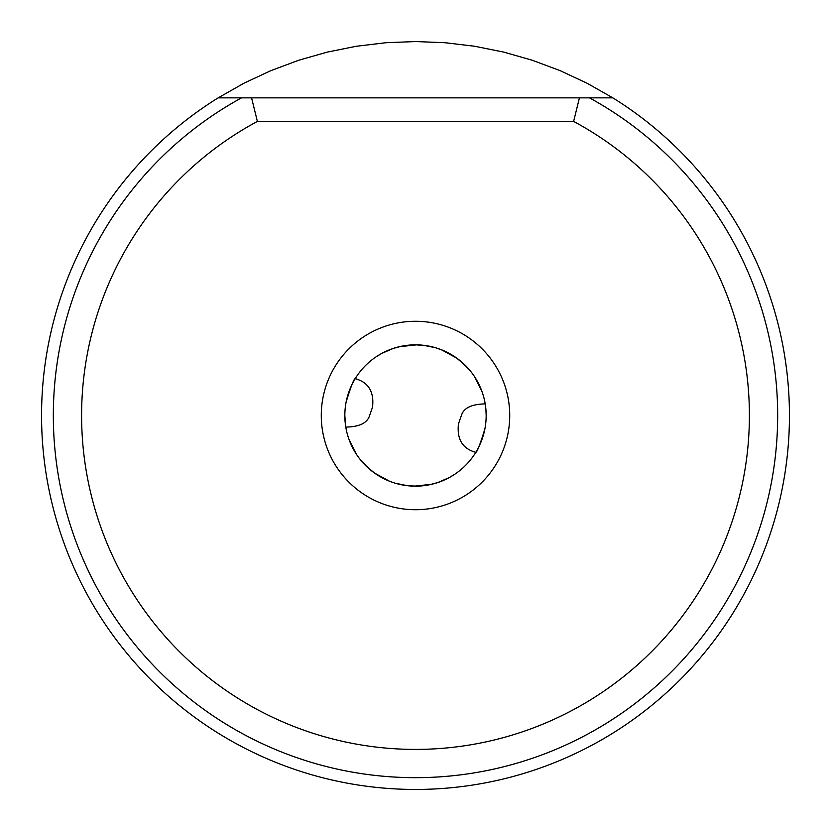 <?xml version="1.0" encoding="UTF-8"?>
<svg xmlns="http://www.w3.org/2000/svg" width="831" height="831" viewBox="0 0 831 831"><rect width="100%" height="100%" fill="white"/><g stroke="black" fill="none" stroke-linecap="round" stroke-linejoin="round"><path stroke-width="1.25" d="M486.166 415.5A70.666 70.666 0 0 0 415.5 344.834A70.666 70.666 0 0 0 344.834 415.5A70.666 70.666 0 0 0 415.5 486.166A70.666 70.666 0 0 0 486.166 415.5L485.906 409.392M485.283 426.646L485.616 424.309M485.865 422.003L486.042 419.748M486.062 419.281L486.135 417.578M403.264 345.904A70.666 70.666 0 0 1 485.211 403.918C471.613 404.126 463.677 407.99 461.371 415.5L458.473 423.852C456.728 439.194 462.493 448.688 475.799 452.355A70.666 70.666 0 0 1 373.763 472.527M376.339 356.676L381.803 353.383L393.105 348.48C364.061 363.355 364.061 363.355 393.105 348.48A70.666 70.666 0 0 0 355.201 378.645C353.944 378.697 350.921 386.488 346.132 402.017M345.717 404.354L345.384 406.691M345.135 408.997L344.958 411.252M344.938 411.719L344.865 413.423M455.139 356.998L462.213 362.472L470.71 371.384C487.008 399.628 487.008 399.628 470.71 371.384L466.077 366.149L456.655 358.047M482.053 391.733L474.491 376.588M417.079 344.855L423.436 345.281L435.506 347.722L443.203 350.485L454.63 356.655M456.905 358.234L441.583 349.82M435.506 347.722L428.713 346.08L416.352 344.834M393.105 348.48L400.989 346.34L413.89 344.855M416.663 344.844L399.285 346.714M375.861 474.002L368.787 468.528L360.29 459.616C343.992 431.372 343.992 431.372 360.29 459.616A70.666 70.666 0 0 1 345.789 427.082C359.387 426.874 367.323 423.01 369.629 415.5L372.527 407.148C374.272 391.806 368.507 382.312 355.201 378.645M484.868 428.983C480.079 444.512 477.056 452.303 475.799 452.355M344.834 415.5L345.561 425.617M416.487 486.156L407.564 485.72L395.494 483.278C365.962 469.453 365.962 469.453 395.494 483.278L402.287 484.92L414.648 486.166M374.542 473.088L389.417 481.18M454.661 474.324L449.197 477.617L437.895 482.52C466.939 467.645 466.939 467.645 437.895 482.52L430.011 484.66L417.11 486.145M414.337 486.156L431.715 484.286M348.947 439.267L356.509 454.412M360.29 459.616L364.923 464.851L374.345 472.953M321.275 415.5A94.225 94.225 0 0 0 415.5 509.725A94.225 94.225 0 0 0 509.725 415.5A94.225 94.225 0 0 0 415.5 321.275A94.225 94.225 0 0 0 321.275 415.5M415.5 749.406A333.906 333.906 0 0 1 257.381 121.409L573.619 121.409A333.906 333.906 0 0 1 415.5 749.406M573.619 121.409L579.436 97.85L589.47 97.85A362.171 362.171 0 0 1 415.5 777.671A362.171 362.171 0 0 1 241.53 97.85L579.436 97.85M251.564 97.85L257.381 121.409M241.53 97.85L218.179 97.85L243.992 83.193L270.896 70.635L298.713 60.258L327.258 52.114L356.364 46.256L385.833 42.724L415.5 41.55L445.167 42.724L474.636 46.256L503.742 52.114L532.287 60.258L560.104 70.635L587.008 83.193L612.821 97.85L589.47 97.85M612.821 97.85A373.95 373.95 0 0 1 415.5 789.45A373.95 373.95 0 0 1 218.179 97.85"/></g></svg>
